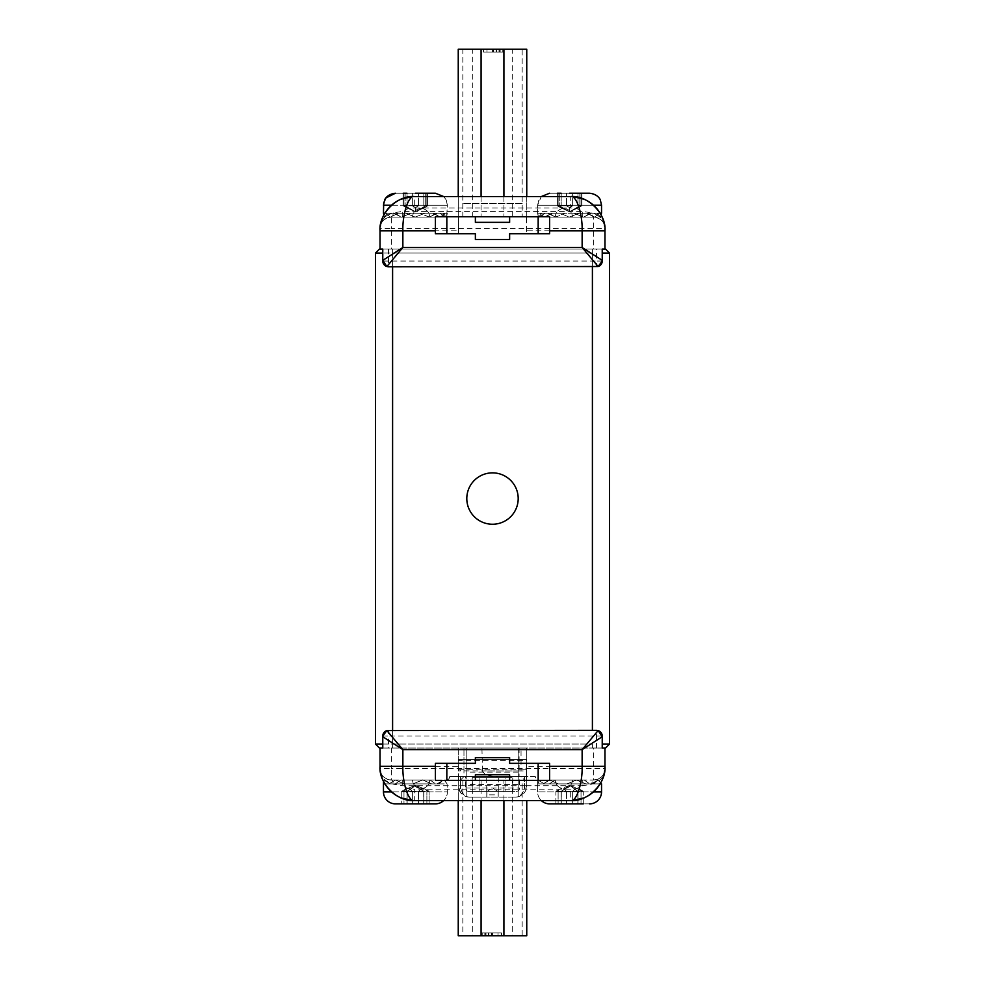<?xml version="1.0" encoding="UTF-8"?>
<svg xmlns="http://www.w3.org/2000/svg" width="985" height="985" viewBox="0 0 985 985"><rect width="100%" height="100%" fill="white"/><g stroke="black" fill="none" stroke-linecap="round" stroke-linejoin="round"><path stroke-width="0.74" stroke-dasharray="4.92 3.69" d="M518.196 498.545A25.696 25.696 0 0 0 492.5 472.862A25.696 25.696 0 0 0 466.804 498.545A25.696 25.696 0 0 0 492.5 524.242A25.696 25.696 0 0 0 518.196 498.545M522.185 203.39L462.815 203.39L522.185 203.39L522.185 217.094L526.753 217.094L526.753 49.25L522.161 49.25L522.161 217.094L462.839 217.094L522.185 217.094L462.815 217.094L462.839 49.25L522.161 49.25M462.815 203.39L462.815 217.094L458.247 217.094L458.247 196.544L458.247 217.094L503.914 217.094L503.914 196.544M535.323 776.586L521.04 776.586L524.476 780.009L538.746 780.009L446.254 780.009L460.524 780.009L463.96 776.586L449.677 776.586L535.323 776.586A3.423 3.423 0 0 0 538.746 780.009M449.677 776.586A3.423 3.423 0 0 1 446.254 780.009M498.779 791.423L486.221 791.423L498.779 791.423L498.779 777.719L486.221 777.719L498.779 777.719M486.221 791.423L486.221 777.719M472.234 791.423L479.079 791.423L472.234 791.423L472.234 777.719L505.921 777.719L472.234 777.719M468.811 791.423L487.033 791.423L492.5 788L497.967 791.423L516.189 791.423L468.811 791.423A3.423 3.423 0 0 1 465.388 788L465.388 776.586L519.612 776.586L465.388 776.586M516.189 791.423A3.423 3.423 0 0 0 519.612 788L519.612 776.586M584.179 780.009L554.961 780.009L549.421 783.888L589.719 783.888L549.421 783.888L589.719 783.888L549.421 783.888L554.961 780.009L584.179 780.009L589.719 783.888L584.179 780.009L554.961 780.009L584.179 780.009M592.798 783.888L539.103 783.888L601.219 783.888L585.755 783.888L576.914 780.009L566.892 783.888L585.755 783.888L558.126 783.888L549.864 780.009L543.006 783.888L558.199 783.888L539.103 783.888L537.65 780.009L539.103 783.888C545.949 783.888 545.949 783.888 539.103 783.888C545.949 783.888 545.949 783.888 539.103 783.888L537.601 783.888L539.103 783.888C545.949 783.888 545.949 783.888 539.103 783.888C545.949 783.888 545.949 783.888 539.103 783.888L537.601 783.888L539.103 783.888L537.65 780.009L539.103 783.888L558.224 783.888L543.067 783.888L549.925 779.985L558.298 783.888L543.067 783.888L549.519 780.009L558.224 783.888L585.853 783.888L567.003 783.888L576.767 779.898L585.853 783.888L592.871 783.888L591.111 783.888L598.4 779.898L601.232 783.888L598.351 779.898L592.798 783.888L591.049 783.888L592.798 783.888L598.351 779.898L600.604 783.038L598.4 779.898L592.871 783.888L601.232 783.888L592.871 783.888L598.4 779.898L591.111 783.888L601.232 783.888L592.798 783.888M589.559 803.871L549.593 803.871L589.559 803.871A11.992 11.992 0 0 0 601.539 791.878L537.601 791.878L601.539 791.878L537.601 791.878L537.601 783.888L537.601 791.878A11.992 11.992 0 0 0 541.319 800.559A11.992 11.992 0 0 1 537.601 791.878L593.499 791.878M583.268 803.871L583.268 791.312L581.027 791.312L583.268 791.312L580.042 789.453L569.576 785.377L577.863 791.312L569.576 785.377L583.268 791.312L577.863 791.312L569.576 785.377L565.292 788.997L569.576 785.377L559.098 789.453L569.576 785.377L561.179 791.312L561.105 803.871L581.027 803.871L577.863 803.871L578.035 791.312L558.113 791.312L561.29 791.312L561.29 803.871L558.113 803.871L561.29 803.871L561.29 791.312L565.292 788.997L561.105 791.312L578.035 791.312L578.035 803.871L577.863 791.312L583.268 791.312L583.268 803.871L555.872 803.871L558.113 803.871L555.872 803.871L558.113 803.871L555.872 803.871L555.872 791.312L561.29 791.312L565.292 788.997L561.105 791.312L578.035 791.312L561.105 791.312L561.179 803.871L561.29 791.312L565.292 788.997L564.331 789.453L566.498 791.312L566.498 803.871L566.498 791.312L566.498 803.871L566.498 791.312L564.331 789.453L561.179 791.312L561.179 803.871M555.872 803.871L555.872 791.312L559.098 789.453L555.872 791.312L558.113 791.312L559.098 789.453L558.113 791.312L559.098 789.453L558.113 791.312L555.872 791.312L561.29 791.312L569.576 785.377L577.863 791.312L577.863 803.871L581.027 803.871L577.863 803.871L577.863 791.312L573.861 788.997L578.035 791.312L578.035 803.871L578.035 791.312L574.809 789.453L578.035 791.312L574.809 789.453L572.642 791.312L572.642 803.871L572.642 791.312L572.642 803.871L572.642 791.312L574.809 789.453L577.961 791.312L577.961 803.871M601.539 791.878L601.232 783.888M407.039 803.871L407.039 791.312L407.039 803.871L407.039 791.312L410.191 789.453L412.358 791.312L410.191 789.453L412.358 791.312L410.191 789.453L411.139 788.997L406.965 791.312L418.502 791.312L412.358 791.312L418.502 791.312L420.669 789.453L423.895 791.312L418.502 791.312L423.895 791.312L423.71 803.871L429.128 803.871L429.128 791.312L429.128 803.871L423.71 803.871L423.71 791.312L419.721 788.997L423.895 791.312L423.71 803.871L423.821 791.312L415.424 785.377L411.139 788.997L415.424 785.377L423.71 791.312L429.128 791.312L426.887 791.312L429.128 791.312L425.902 789.453L429.128 791.312L423.71 791.312L415.424 785.377L425.902 789.453L415.424 785.377L404.958 789.453L415.424 785.377L407.137 791.312L415.424 785.377L423.895 791.312L406.965 791.312L412.358 791.312L406.965 791.312L407.039 803.871L407.137 791.312L407.137 803.871L407.137 791.312L403.973 791.312L407.137 791.312L411.139 788.997L407.137 791.312L411.139 788.997L407.137 791.312L403.973 791.312L407.137 791.312L407.137 803.871L401.732 803.871L412.358 803.871L401.732 803.871L403.973 803.871L403.973 791.312L401.732 791.312L403.973 791.312L401.732 791.312L403.973 791.312L403.973 803.871M423.821 803.871L423.895 791.312L418.502 791.312L420.669 789.453L423.821 791.312L420.669 789.453L418.502 791.312L420.669 789.453L423.895 791.312L423.895 803.871L406.965 803.871L406.965 791.312L406.965 803.871M435.407 803.871L395.441 803.871L435.407 803.871A11.992 11.992 0 0 0 447.399 791.878L447.091 783.888L447.399 791.878A11.992 11.992 0 0 1 443.681 800.559M426.887 803.871L426.887 791.312L426.887 803.871L426.887 791.312L425.902 789.453L426.887 791.312L425.902 789.453L426.887 791.312L426.887 803.871L429.128 803.871L401.732 803.871L401.732 791.312L401.732 803.871M438.657 783.888L447.091 783.888L444.297 780.009L438.657 783.888L431.615 783.888L447.067 783.888L444.297 780.009L438.657 783.888M412.752 783.888L431.615 783.888L412.752 783.888L431.615 783.888L422.774 780.009L412.752 783.888L403.973 783.888L431.615 783.888L422.774 780.009L412.752 783.888M388.853 783.888L404.047 783.888L388.853 783.888L403.973 783.888L395.724 780.009L388.853 783.888L384.95 783.888L403.973 783.888L395.724 780.009L388.853 783.888M383.46 783.888L384.95 783.888L383.46 783.888L383.46 779.898L384.95 783.888C391.808 783.888 391.808 783.888 384.95 783.888C391.808 783.888 391.808 783.888 384.95 783.888L383.46 783.888L383.46 791.878L447.399 791.878L391.501 791.878M430.039 780.009L400.821 780.009L395.281 783.888L435.579 783.888L395.281 783.888L435.579 783.888L395.281 783.888L400.821 780.009L430.039 780.009L435.579 783.888L430.039 780.009L400.821 780.009L430.039 780.009M384.889 783.888L384.95 783.888C391.808 783.888 391.808 783.888 384.95 783.888C391.808 783.888 391.808 783.888 384.95 783.888L383.46 779.898L383.46 781.24M423.895 803.871L418.502 803.871L423.895 803.871M418.502 205.791L407.039 205.791L418.502 205.791L418.502 193.232L423.821 193.232L412.358 193.232L427.724 193.232L395.441 193.232L418.502 193.232L418.502 205.791L418.502 193.232L418.502 205.791L415.424 207.65L412.358 205.791L407.039 205.791L412.358 205.791L412.358 193.232L403.124 193.232L412.358 193.232L412.358 205.791L412.358 193.232L412.358 205.791L415.424 207.65L418.502 205.791L415.424 207.65L412.358 205.791L415.424 207.65L418.502 205.791M407.039 193.232L407.039 205.791L407.039 193.232L407.039 205.791L406.362 207.65L403.961 205.791L406.362 207.65L407.039 205.791L406.362 207.65L415.424 211.726L415.424 207.65L415.424 211.726L406.362 207.65L415.424 211.726L425.705 205.791L425.705 193.232L425.705 205.791L415.424 211.726L405.155 205.791L405.155 193.232L405.155 205.791L415.424 211.726L424.498 207.65L423.821 205.791L427.724 205.791L423.821 205.791L423.821 193.232L427.724 193.232L423.821 193.232L423.821 205.791L423.821 193.232L423.821 205.791L424.498 207.65L426.887 205.791L425.705 205.791L427.724 205.791L425.705 205.791L426.887 205.791L426.887 193.232L425.705 193.232L427.724 193.232L425.705 193.232L426.887 193.232L426.887 205.791L426.887 193.232L426.887 205.791L424.498 207.65L423.821 205.791L424.498 207.65L427.724 205.791L427.724 193.232L427.724 205.791L427.724 193.232L427.724 205.791L415.424 211.726L415.424 207.65L415.424 211.726L424.498 207.65L415.424 211.726L403.124 205.791L405.155 205.791L403.124 205.791L405.155 205.791L403.961 205.791L403.961 193.232L405.155 193.232L403.961 193.232L403.961 205.791L403.961 193.232L403.961 205.791L406.362 207.65L407.039 205.791L403.124 205.791L407.039 205.791L403.124 205.791L407.039 205.791L407.039 193.232L403.124 193.232L403.124 205.791L403.124 193.232M384.889 213.216L397.644 213.216L390.368 217.143L398.285 213.216L385.578 213.216L405.758 213.216L415.153 217.094L425.101 213.216L405.758 213.216L435.579 213.216L395.281 213.216L415.424 213.216L395.281 213.216L415.424 213.216L410.88 213.216L401.781 217.094L393.458 213.216L410.88 213.216L383.571 213.216L415.424 213.216L383.46 213.216L384.248 217.205L383.879 215.025M380.038 230.798L380.038 249.07L391.451 249.07L391.451 228.52L380.112 228.52L380.456 225.442C381.441 220.874 385.098 218.091 391.451 217.094L584.179 217.094L569.293 217.094L579.242 213.216L537.601 213.216L591.468 213.216L583.612 217.094L574.009 213.216L591.468 213.216L559.899 213.216L569.293 217.094L593.549 217.094C599.902 218.091 603.559 220.874 604.544 225.442L604.888 228.52L593.549 228.52L593.549 217.094A5.713 1.884 -90 0 1 591.739 212.932L582.738 211.381L402.262 211.381L393.261 212.932C386.009 215.062 381.749 219.15 380.493 225.183M572.642 205.791L561.179 205.791L572.642 205.791L572.642 193.232L577.961 193.232L566.498 193.232L581.876 193.232L549.593 193.232L572.642 193.232L572.642 205.791L572.642 193.232L572.642 205.791L569.576 207.65L566.498 205.791L561.179 205.791L566.498 205.791L566.498 193.232L557.276 193.232L566.498 193.232L566.498 205.791L566.498 193.232L566.498 205.791L569.576 207.65L572.642 205.791L569.576 207.65L566.498 205.791L569.576 207.65L572.642 205.791M561.179 193.232L561.179 205.791L561.179 193.232L561.179 205.791L560.502 207.65L558.113 205.791L560.502 207.65L561.179 205.791L560.502 207.65L569.576 211.726L569.576 207.65L569.576 211.726L560.502 207.65L569.576 211.726L579.845 205.791L579.845 193.232L579.845 205.791L569.576 211.726L559.295 205.791L559.295 193.232L559.295 205.791L569.576 211.726L578.638 207.65L577.961 205.791L581.876 205.791L577.961 205.791L577.961 193.232L581.876 193.232L577.961 193.232L577.961 205.791L577.961 193.232L577.961 205.791L578.638 207.65L581.039 205.791L579.845 205.791L581.876 205.791L579.845 205.791L581.039 205.791L581.039 193.232L579.845 193.232L581.876 193.232L579.845 193.232L581.039 193.232L581.039 205.791L581.039 193.232L581.039 205.791L578.638 207.65L577.961 205.791L578.638 207.65L581.876 205.791L581.876 193.232L581.876 205.791L581.876 193.232L581.876 205.791L569.576 211.726L569.576 207.65L569.576 211.726L578.638 207.65L569.576 211.726L557.276 205.791L559.295 205.791L557.276 205.791L559.295 205.791L558.113 205.791L558.113 193.232L559.295 193.232L558.113 193.232L558.113 205.791L558.113 193.232L558.113 205.791L560.502 207.65L561.179 205.791L557.276 205.791L561.179 205.791L557.276 205.791L561.179 205.791L561.179 193.232L557.276 193.232L557.276 205.791L557.276 193.232M458.247 935.75L462.839 935.75L462.839 780.009L391.451 780.009L593.549 780.009C599.902 779.012 603.559 776.229 604.544 771.661L604.888 768.583L391.451 768.583L391.451 748.034L380.038 748.034L380.038 766.305M375.47 744.044L379.459 748.034L605.541 748.034L609.53 744.044L609.53 253.059L605.541 249.07L379.459 249.07L375.47 253.059L375.47 744.044L592.404 744.044L392.596 744.044L392.596 253.059L592.404 253.059L382.771 253.059M604.962 766.305L604.962 748.034L593.549 748.034L593.549 780.009L582.738 780.009L582.738 785.722L591.739 784.171C598.991 782.041 603.251 777.953 604.507 771.92M391.451 748.034L593.549 748.034M593.549 217.094A11.414 11.414 0 0 1 604.544 225.442A11.414 11.414 0 0 0 593.549 217.094L391.451 217.094L391.451 228.52L593.549 228.52L593.549 249.07L391.451 249.07M593.549 249.07L604.962 249.07L604.962 230.798M602.229 253.059L609.53 253.059M609.53 744.044L602.229 744.044M375.47 253.059L392.596 253.059L392.596 266.763M382.771 744.044L392.596 744.044L392.596 748.034L382.771 748.034L602.229 748.034L392.596 748.034L392.596 730.341M592.404 266.763L592.404 249.07L602.229 249.07L382.771 249.07L592.404 249.07L592.404 730.341M458.53 230.798L458.53 216.638L475.373 216.638L475.373 222.351L509.627 222.351L509.627 216.638L526.47 216.638L526.47 233.765L509.627 233.765L509.627 239.478L475.373 239.478L475.373 233.765L435.407 233.765L435.407 216.638L458.53 216.638L458.53 233.765L458.53 230.798L435.407 230.798M549.593 233.765L526.47 233.765L526.47 216.638L549.593 216.638L549.593 233.765M544.446 217.094L551.797 213.216L539.718 213.216L544.446 217.094L552.437 213.216L539.718 213.216L544.446 217.094M538.5 217.094L537.712 213.216L541.996 213.216L538.5 217.094L537.712 213.216L545.358 213.216L541.996 213.216L538.5 217.094M555.922 217.094L547.598 213.216L565.021 213.216L555.429 217.094M589.559 193.232L569.576 193.232M601.121 215.013L600.727 217.205L597.082 213.216L593.758 213.216L601.441 213.216L591.468 213.216L601.441 213.216L599.459 213.216L594.694 217.156L587.442 213.216L559.899 213.216L569.293 217.094L579.242 213.216L599.459 213.216L587.442 213.216L594.694 217.156L599.459 213.216L587.442 213.216L600.111 213.216M429.472 217.094L419.869 213.216L437.315 213.216L428.98 217.094M437.315 213.216L419.869 213.216L447.301 213.216L446.599 217.094L442.942 213.216L447.301 213.216L433.301 213.216L440.283 217.094L445.318 213.216L405.758 213.216L415.153 217.094L425.101 213.216L433.301 213.216L440.615 217.094L445.318 213.216L447.301 213.216L446.599 217.094L442.942 213.216L415.424 213.216L435.579 213.216L415.424 213.216L419.869 213.216L429.238 217.205L437.315 213.216M383.46 213.216L383.46 205.225L447.399 205.225L446.599 217.094L447.399 205.225L391.501 205.225M435.407 193.232L415.424 193.232M383.83 215.112L384.248 217.205L391.205 213.216L387.856 213.216L384.248 217.205L387.856 213.216L391.205 213.216L384.248 217.205L383.571 213.216M385.578 213.216L390.368 217.143L398.285 213.216L390.368 217.143L385.578 213.216M593.499 205.225L537.601 205.225L601.539 205.225L601.539 213.216L597.082 213.216L600.727 217.205L601.441 213.216M565.021 213.216L547.598 213.216L555.663 217.205L565.021 213.216M591.468 213.216L574.009 213.216L583.391 217.205L591.468 213.216M410.88 213.216L393.458 213.216L401.511 217.205L410.88 213.216M496.181 52.106L486.984 52.106L486.984 49.25L500.158 49.25L486.984 49.25L499.284 49.25L486.984 49.25L486.984 52.106L493.744 52.106L493.744 49.25L503.68 49.25L483.475 49.25L493.731 49.25L493.731 52.106L496.181 52.106L496.181 49.25M500.158 52.106L500.158 49.25M493.387 52.106L493.387 49.25M492.98 52.106L499.284 52.106L486.984 52.106L486.984 49.25L486.984 52.106L492.98 52.106L492.98 49.25M496.477 52.106L496.477 49.25M499.284 52.106L499.284 49.25M493.682 52.106L483.475 52.106L503.68 52.106L493.682 52.106L493.682 49.25M503.68 52.106L503.68 49.25M499.013 52.106L499.013 49.25M502.793 52.106L502.793 49.25M483.475 52.106L483.475 49.25L483.475 52.106M462.839 49.25L458.247 49.25M526.753 196.544L526.753 217.094L503.914 217.094M386.859 266.529A5.713 5.713 0 0 0 387.955 266.738A5.713 5.713 0 0 1 386.859 266.529M598.141 266.529A5.713 5.713 0 0 1 596.516 266.763L596.516 261.05L382.771 261.05M604.507 225.183C603.251 219.15 598.991 215.062 591.739 212.932M582.738 217.094L582.738 211.381A22.84 22.84 0 0 0 570.709 207.958L570.709 196.544L414.291 196.544L414.291 207.958L570.709 207.958M402.262 217.094L402.262 211.381A22.84 22.84 0 0 1 414.291 207.958M380.456 225.442A11.414 11.414 0 0 1 391.451 217.094A5.713 1.884 -90 0 0 393.261 212.932M602.229 260.36L602.229 249.07M382.771 260.36L382.771 249.07M412.58 217.094A8.569 8.569 0 0 1 421.137 208.537A8.569 8.569 0 0 1 429.706 217.094L412.58 217.094A8.569 8.569 0 0 1 421.137 208.537A8.569 8.569 0 0 1 429.706 217.094L412.58 217.094A8.569 8.569 0 0 1 421.137 208.537A8.569 8.569 0 0 1 429.706 217.094M555.294 217.094A8.569 8.569 0 0 1 563.863 208.537A8.569 8.569 0 0 1 572.42 217.094L555.294 217.094A8.569 8.569 0 0 1 563.863 208.537A8.569 8.569 0 0 1 572.42 217.094L555.294 217.094A8.569 8.569 0 0 1 563.863 208.537A8.569 8.569 0 0 1 572.42 217.094M526.47 766.305L526.47 780.465L509.627 780.465L509.627 774.752L475.373 774.752L475.373 780.465L458.53 780.465L458.53 763.338L475.373 763.338L475.373 757.625L509.627 757.625L509.627 763.338L549.593 763.338L549.593 780.465L526.47 780.465L526.47 763.338L526.47 766.305L549.593 766.305M435.407 763.338L458.53 763.338L458.53 780.465L435.407 780.465L435.407 763.338M422.885 780.009L431.713 783.888L447.091 783.888L444.346 780.009L438.731 783.888L444.1 780.009L447.091 783.888L404.084 783.888L395.773 779.985L388.915 783.888L404.084 783.888L384.95 783.888L388.915 783.888L395.379 780.009L404.084 783.888L388.915 783.888L431.713 783.888L412.863 783.888L422.343 780.009M395.724 780.009L404.047 783.888L395.724 780.009M412.863 783.888L431.713 783.888L422.614 779.898L412.863 783.888M549.864 780.009L543.006 783.888L558.126 783.888L549.864 780.009L558.199 783.888L549.876 780.009M576.373 780.009L585.755 783.888L566.892 783.888L576.373 780.009M576.484 780.009L567.003 783.888L585.853 783.888L577.025 780.009M537.65 780.009L537.601 783.888L537.601 780.009M488.819 932.893L498.016 932.893L498.016 935.75L484.842 935.75L498.016 935.75L485.716 935.75L498.016 935.75L498.016 932.893L491.256 932.893L491.256 935.75L481.32 935.75L501.525 935.75L491.269 935.75L491.269 932.893L488.819 932.893L488.819 935.75M484.842 932.893L484.842 935.75M491.613 932.893L491.613 935.75M492.02 932.893L485.716 932.893L498.016 932.893L498.016 935.75L498.016 932.893L492.02 932.893L492.02 935.75M488.523 932.893L488.523 935.75M485.716 932.893L485.716 935.75M491.318 932.893L501.525 932.893L481.32 932.893L491.318 932.893L491.318 935.75M481.32 932.893L481.32 935.75M485.987 932.893L485.987 935.75M482.207 932.893L482.207 935.75M501.525 932.893L501.525 935.75L501.525 932.893M503.914 800.559L503.914 780.009L526.753 780.009L522.161 780.009L522.161 935.75L462.839 935.75M522.161 935.75L526.753 935.75L526.753 800.559M460.524 792.568L466.804 796.766L469.66 797.136A11.414 9.136 90 0 1 460.524 785.722L460.524 776.586L458.247 776.586L458.247 785.722A11.414 11.414 0 0 0 469.66 797.136L515.34 797.136A11.414 11.414 0 0 0 526.753 785.722L526.753 776.586L526.753 785.722L524.476 785.722A11.414 9.136 -90 0 1 515.34 797.136L518.196 796.766L518.196 748.034L466.804 748.034L466.804 776.586L460.524 776.586L460.524 792.568L458.247 785.722L458.247 780.009L458.247 800.559L458.247 780.009L481.086 780.009L481.086 800.559M462.839 780.009L522.161 780.009M503.914 780.009L481.086 780.009M380.493 771.92C381.749 777.953 386.009 782.041 393.261 784.171L402.262 785.722L458.247 785.722L458.247 776.586L458.247 785.722L524.476 785.722L524.476 776.586L518.196 776.586L518.196 796.766L524.476 792.568L524.476 776.586L526.753 776.586L458.247 776.586L526.753 776.586L526.753 769.728L524.205 769.728A1.145 0.628 -90 0 0 524.833 770.873L521.04 770.947L521.04 769.827L460.795 769.728A1.145 0.628 -90 0 1 460.167 770.873L521.04 770.947M582.738 780.009L526.753 780.009L526.753 785.722L524.476 792.568M497.967 791.423L512.766 791.423L505.921 791.423L505.921 777.719L512.766 777.719L505.921 777.719L505.921 791.423L498.213 791.423L498.213 794.846L486.787 794.846L486.787 791.423L486.787 794.846L498.213 794.846L498.213 791.423L486.787 791.423L486.787 797.136L498.213 797.136L486.787 797.136L487.033 791.423M498.213 791.423L498.213 797.136L498.213 791.423L479.079 791.423L498.213 791.423M518.196 772.117L466.804 772.117L466.804 748.034L458.247 748.034L458.247 759.46L526.753 759.46L458.247 759.46L458.247 760.592L526.753 760.592L526.753 748.034L526.753 780.009L524.476 780.009L521.04 776.586L518.196 776.586L518.196 770.923L482.502 770.923C483.561 774.345 488.794 776.229 498.188 776.586L518.196 776.586L498.188 776.586M482.502 770.923L481.924 748.034L518.196 748.034L518.196 770.923M463.96 770.947L463.96 748.034L463.96 776.586L466.804 776.586L466.804 796.766L466.804 772.117M515.34 797.136L469.66 797.136M598.141 730.574A5.713 5.713 0 0 0 597.045 730.365A5.713 5.713 0 0 1 598.141 730.574M386.859 730.574A5.713 5.713 0 0 1 388.484 730.341L388.484 736.054L602.229 736.054M458.247 760.592L458.247 770.873L460.167 770.873L458.247 770.873L458.247 776.586M524.205 769.728L521.04 769.827L521.04 748.034L526.753 748.034L481.924 748.034M604.544 771.661A11.414 11.414 0 0 1 593.549 780.009A5.713 1.884 90 0 0 591.739 784.171M391.451 780.009A11.414 11.414 0 0 1 380.456 771.661A11.414 11.414 0 0 0 391.451 780.009C385.098 779.012 381.441 776.229 380.456 771.661L380.112 768.583L391.451 768.583L391.451 780.009A5.713 1.884 90 0 1 393.261 784.171M402.262 780.009L402.262 785.722A22.84 22.84 0 0 0 414.291 789.145L414.291 800.559L570.709 800.559L570.709 789.145L414.291 789.145M382.771 736.743L382.771 748.034M602.229 736.743L602.229 748.034M463.96 776.586L460.524 780.009L458.247 780.009L458.247 748.034L521.04 748.034M526.753 776.586L526.753 785.722L582.738 785.722A22.84 22.84 0 0 1 570.709 789.145M526.753 760.592L526.753 769.728M572.42 780.009A8.569 8.569 0 0 1 563.863 788.566A8.569 8.569 0 0 1 555.294 780.009L572.42 780.009A8.569 8.569 0 0 1 563.863 788.566A8.569 8.569 0 0 1 555.294 780.009L572.42 780.009A8.569 8.569 0 0 1 563.863 788.566A8.569 8.569 0 0 1 555.294 780.009M429.706 780.009A8.569 8.569 0 0 1 421.137 788.566A8.569 8.569 0 0 1 412.58 780.009L429.706 780.009A8.569 8.569 0 0 1 421.137 788.566A8.569 8.569 0 0 1 412.58 780.009L429.706 780.009A8.569 8.569 0 0 1 421.137 788.566A8.569 8.569 0 0 1 412.58 780.009M479.079 791.423L479.079 777.719L479.079 791.423M465.388 788L519.612 788L465.388 788M558.113 791.312L558.113 803.871L558.113 791.312M581.027 791.312L581.027 803.871L581.027 791.312L581.027 803.871L581.027 791.312L580.042 789.453L581.027 791.312M404.958 789.453L403.973 791.312L404.958 789.453L403.973 791.312L404.958 789.453L401.732 791.312L404.958 789.453M418.502 791.312L418.502 803.871L418.502 791.312M392.596 249.07L392.596 253.059L392.596 249.07M592.404 748.034L592.404 744.044L592.404 748.034M569.576 205.225L601.539 205.225L569.576 205.225M415.424 205.225L447.399 205.225L415.424 205.225M492.525 52.106L492.525 49.25M481.086 196.544L481.086 217.094M512.274 217.094L512.274 49.25M472.726 217.094L472.726 49.25M388.484 249.07L388.484 266.763M602.229 261.05L596.516 261.05L596.516 249.07M549.593 230.798L526.47 230.798M412.358 791.312L412.358 803.871L412.358 791.312M574.809 789.453L577.961 791.312L574.809 789.453L572.642 791.312L574.809 789.453M564.331 789.453L566.498 791.312L564.331 789.453L561.105 791.312L561.105 803.871L561.105 791.312L561.105 803.871L561.105 791.312L564.331 789.453M492.475 932.893L492.475 935.75M472.726 780.009L472.726 935.75M512.274 780.009L512.274 935.75M518.196 784.528L466.804 784.528M596.516 748.034L596.516 730.341M382.771 736.054L388.484 736.054L388.484 748.034M460.795 769.728L458.247 769.728M435.407 766.305L458.53 766.305M519.095 748.034L519.095 776.586M406.362 207.65L403.124 205.791L406.362 207.65M400.821 217.094L395.281 213.216L400.821 217.094M560.502 207.65L557.276 205.791L560.502 207.65M537.601 205.225L538.869 199.856L541.319 196.544L537.601 205.225L537.601 213.216L537.601 205.225M554.961 217.094L549.421 213.216L554.961 217.094M544.816 217.094L552.437 213.216L544.816 217.094M538.598 217.094L545.358 213.216L538.598 217.094M538.376 217.094L537.601 213.216L538.376 217.094M584.179 217.094L589.719 213.216L584.179 217.094M593.758 213.216L600.727 217.205L601.539 213.216L600.727 217.205L593.758 213.216M594.472 217.131L586.789 213.216L594.472 217.131M446.377 217.094L439.618 213.216L446.377 217.094M440.258 217.094L432.649 213.216L440.258 217.094M430.039 217.094L435.579 213.216L430.039 217.094M447.399 205.225L446.254 200.115L443.681 196.544L446.045 199.696L447.399 205.225M410.191 789.453L406.965 791.312L410.191 789.453M390.306 783.888L383.46 779.898L390.306 783.888M444.05 780.009L436.958 783.888L444.05 780.009M444.001 780.009L436.909 783.888L444.001 780.009M537.798 780.009L544.446 783.888L537.798 780.009M591.049 783.888L598.351 779.898L591.049 783.888M549.925 779.997L558.298 783.888L549.962 780.009M577.863 791.312L577.863 803.871L577.863 791.312M512.766 791.423L512.766 777.719"/><path stroke-width="1.48" d="M518.196 498.545A25.696 25.696 0 0 0 492.5 472.862A25.696 25.696 0 0 0 466.804 498.545A25.696 25.696 0 0 0 492.5 524.242A25.696 25.696 0 0 0 518.196 498.545M593.499 791.878L601.539 791.878L601.539 783.888L600.604 783.038L601.232 783.888L600.111 783.888M555.872 803.871L549.593 803.871A11.992 11.992 0 0 1 541.319 800.559A11.992 11.992 0 0 0 549.593 803.871L583.268 803.871M601.539 791.878A11.992 11.992 0 0 1 589.559 803.871M577.961 803.871L561.179 803.871M384.95 783.888L383.46 783.888L383.46 791.878A11.992 11.992 0 0 0 395.441 803.871L401.732 803.871M443.681 800.559A11.992 11.992 0 0 1 435.407 803.871L426.887 803.871M391.501 791.878L383.46 791.878A11.992 11.992 0 0 0 395.441 803.871L435.407 803.871M403.124 193.232L407.039 193.232M384.889 213.216L383.46 213.216L383.83 215.112M557.276 193.232L561.179 193.232M602.229 253.059L609.53 253.059L609.53 744.044L605.541 748.034L602.229 748.034L602.229 736.054A5.713 5.713 0 0 0 598.141 730.574L602.229 736.743L582.135 749.61L598.141 730.574L596.516 730.341A5.713 5.713 0 0 1 597.045 730.365A5.713 5.713 0 0 0 596.516 730.341L386.859 730.574A5.713 5.713 0 0 0 382.771 736.054L386.859 730.574L402.865 749.61L382.771 736.743L382.771 748.034L379.459 748.034L375.47 744.044L375.47 253.059L382.771 253.059M375.47 253.059L379.459 249.07L382.771 249.07L382.771 261.05A5.713 5.713 0 0 0 386.859 266.529L382.771 260.36L402.865 247.494L386.859 266.529L388.484 266.763A5.713 5.713 0 0 1 387.955 266.738A5.713 5.713 0 0 0 388.484 266.763L598.141 266.529A5.713 5.713 0 0 0 602.229 261.05L598.141 266.529L582.135 247.494L602.229 260.36L602.229 249.07L605.541 249.07L609.53 253.059M375.47 744.044L382.771 744.044M602.229 744.044L609.53 744.044M446.833 216.638L446.833 233.765L435.407 233.765L435.407 216.638L475.373 216.638L475.373 222.351L509.627 222.351L509.627 216.638L549.593 216.638L549.593 233.765L538.167 233.765L538.167 216.638M446.833 233.765L475.373 233.765L475.373 239.478L509.627 239.478L509.627 233.765L538.167 233.765M569.576 193.232L589.559 193.232C598.301 194.18 600.407 199.943 600.321 199.943L601.539 205.225L593.499 205.225M589.559 193.232C598.166 194.094 600.493 200.029 600.321 199.943L601.539 205.225L601.539 213.216L600.111 213.216M601.441 213.216L601.121 215.013M415.424 193.232L435.407 193.232L443.681 196.544L435.407 193.232M383.879 215.025L383.571 213.216M458.247 49.25L458.247 196.544L458.247 49.25L481.086 49.25L481.086 196.544M503.914 196.544L503.914 49.25L481.086 49.25M503.914 49.25L526.753 49.25L526.753 196.544M509.627 216.638L475.373 216.638M604.716 226.612L604.507 225.183A34.253 34.253 0 0 0 570.709 196.544C587.663 195.018 606.501 213.856 604.962 230.798L604.962 249.07L602.229 249.07M604.888 228.52L604.962 230.798L582.135 230.798C582.64 213.856 576.36 195.018 570.709 196.544L414.291 196.544A34.253 34.253 0 0 0 380.493 225.183L380.284 226.624M382.771 249.07L380.038 249.07L380.038 230.798C378.499 213.856 397.337 195.018 414.291 196.544C408.64 195.018 402.36 213.856 402.865 230.798L380.038 230.798L380.112 228.52M538.167 780.465L538.167 763.338L549.593 763.338L549.593 780.465L509.627 780.465L509.627 774.752L475.373 774.752L475.373 780.465L435.407 780.465L435.407 763.338L446.833 763.338L446.833 780.465M538.167 763.338L509.627 763.338L509.627 757.625L475.373 757.625L475.373 763.338L446.833 763.338M403.973 803.871L423.821 803.871M526.753 800.559L526.753 935.75L503.914 935.75L503.914 800.559M481.086 800.559L481.086 935.75L503.914 935.75M481.086 935.75L458.247 935.75L458.247 800.559L458.247 935.75M475.373 780.465L509.627 780.465M380.284 770.492L380.493 771.92A34.253 34.253 0 0 0 414.291 800.559L570.709 800.559A34.253 34.253 0 0 0 604.507 771.92L604.716 770.479M380.112 768.583L380.038 766.305L402.865 766.305C402.36 783.247 408.64 802.086 414.291 800.559C397.337 802.086 378.499 783.247 380.038 766.305L380.038 748.034L382.771 748.034M602.229 748.034L604.962 748.034L604.962 766.305C606.501 783.247 587.663 802.086 570.709 800.559C576.36 802.086 582.64 783.247 582.135 766.305L604.962 766.305L604.888 768.583M391.501 205.225L383.46 205.225L384.679 199.943C384.593 199.943 386.699 194.18 395.441 193.232L385.911 197.948L383.682 202.885L383.46 213.216M592.404 730.341L592.404 266.763M392.596 266.763L392.596 730.341M435.407 230.798L402.865 230.798L402.865 247.494L582.135 247.494L582.135 230.798L549.593 230.798M382.771 261.05A5.713 5.713 0 0 0 386.859 266.529M549.593 766.305L582.135 766.305L582.135 749.61L402.865 749.61L402.865 766.305L435.407 766.305M602.229 736.054A5.713 5.713 0 0 0 598.141 730.574M541.319 196.544L549.593 193.232L541.319 196.544M583.822 199.155L572.654 196.594M412.346 196.594L401.178 199.155M383.46 783.888L383.46 781.24M401.178 797.948L412.346 800.509M572.654 800.509L583.822 797.948"/></g></svg>
